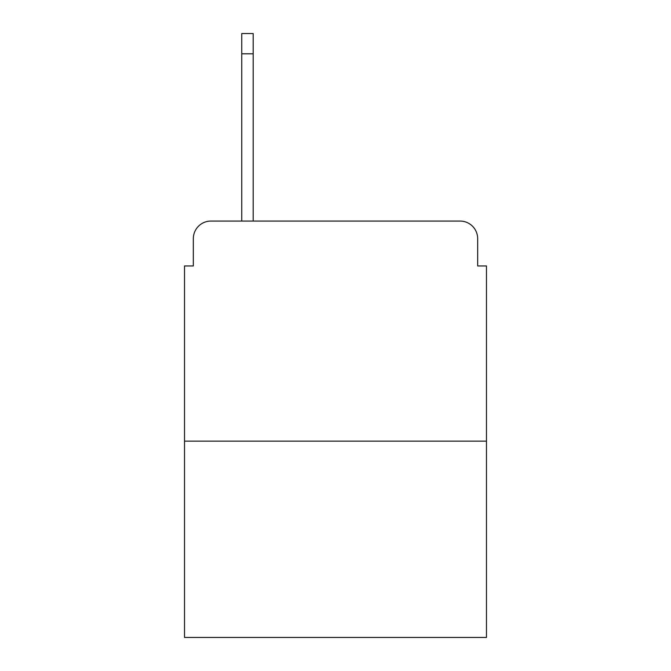 <?xml version="1.0" encoding="UTF-8"?>
<svg xmlns="http://www.w3.org/2000/svg" width="671" height="671" viewBox="0 0 671 671"><rect width="100%" height="100%" fill="white"/><g stroke="black" fill="none" stroke-linecap="round" stroke-linejoin="round"><path stroke-width="1.01" d="M193.332 238.666L193.332 265.951L193.332 238.666A17.605 17.605 0 0 1 210.937 221.061L241.745 221.061L241.745 33.55L253.193 33.55L253.193 221.061L266.832 221.061M486.475 441.141L184.525 441.141L184.525 637.45L486.475 637.45L486.475 265.951L477.668 265.951L477.668 238.666A17.605 17.605 0 0 0 460.063 221.061L210.937 221.061M184.525 441.141L184.525 265.951L193.332 265.951M404.168 221.061L460.063 221.061M477.668 265.951L477.668 238.666M241.745 53.797L253.193 53.797"/></g></svg>
